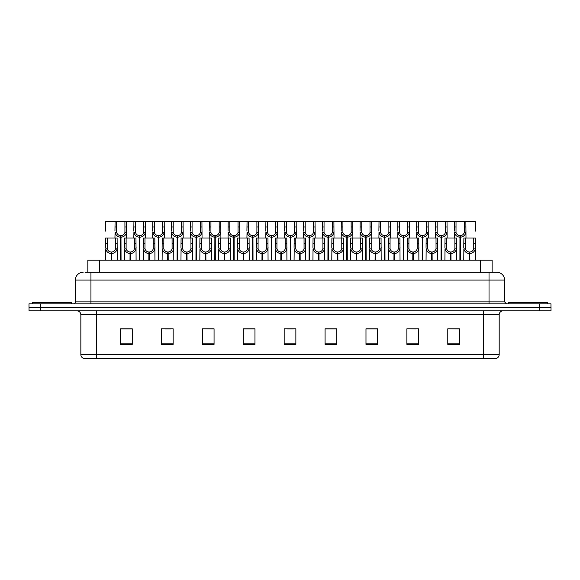 <?xml version="1.0" encoding="UTF-8"?>
<svg xmlns="http://www.w3.org/2000/svg" width="580" height="580" viewBox="0 0 580 580"><rect width="100%" height="100%" fill="white"/><g stroke="black" fill="none" stroke-linecap="round" stroke-linejoin="round"><path stroke-width="0.87" d="M87.826 272.274L87.826 260.202L492.137 260.202L492.137 272.274M499.191 354.619C499.083 356.49 498.147 357.737 496.386 358.36L483.611 358.36L483.611 354.619L499.191 354.619L499.191 314.737A3.893 3.893 0 0 1 503.092 310.837M483.611 358.36L83.65 358.36A3.893 3.893 0 0 1 80.845 354.619L80.845 314.737C80.613 312.366 79.315 311.068 76.951 310.837M539.313 310.837L551 310.837L551 307.335L29 307.335L29 303.826L40.687 303.826L40.687 307.335L539.313 307.335L539.313 310.837L29.036 310.837L29.036 307.335M459.462 344.375L459.462 328.795L447.774 328.795L447.774 344.375L459.462 344.375M418.564 344.375L418.564 328.795L406.877 328.795L406.877 344.375L418.564 344.375M377.66 344.375L377.66 328.795L365.98 328.795L365.98 344.375L377.66 344.375M336.762 344.375L336.762 328.795L325.075 328.795L325.075 344.375L336.762 344.375M132.262 344.375L132.262 328.795L120.575 328.795L120.575 344.375L132.262 344.375M173.159 344.375L173.159 328.795L161.479 328.795L161.479 344.375L173.159 344.375M214.063 344.375L214.063 328.795L202.376 328.795L202.376 344.375L214.063 344.375M254.961 344.375L254.961 328.795L243.274 328.795L243.274 344.375L254.961 344.375M295.865 344.375L295.865 328.795L284.178 328.795L284.178 344.375L295.865 344.375M551 310.837L551 307.335M372.418 328.875L368.808 328.795M410.118 328.795L415.962 328.875M457.228 328.795L453.669 328.795M447.825 328.795L459.462 328.875M249.842 328.875L246.29 328.795M212.135 328.875L208.582 328.795M202.739 328.795L214.063 328.875M165.032 328.875L170.875 328.875M127.325 328.795L123.714 328.795M334.711 328.795L331.1 328.795M325.257 328.875L336.762 328.875M287.549 328.875L293.393 328.875M254.961 328.875L243.274 328.875M132.262 328.875L120.575 328.875M377.66 328.875L365.98 328.875M85.216 272.274L494.921 272.274M85.042 272.274L90.937 272.274L90.937 280.067L75.356 280.067L75.356 301.883A1.95 1.95 0 0 1 73.406 303.826M83.143 272.274A7.794 7.794 0 0 0 75.356 280.067M496.821 272.274A7.794 7.794 0 0 1 504.607 280.067L489.027 280.067L489.027 272.274L496.697 272.274M504.607 280.067L504.607 301.883L506.558 303.826M550.964 303.826L550.964 307.335L550.964 303.826L40.687 303.826M120.538 260.202L120.611 235.661C118.61 235.458 117.29 234.4 116.653 232.493L116.674 221.64L126.52 221.64L126.636 237.996M120.538 237.22C117.638 236.894 115.812 235.313 115.057 232.493L114.949 237.996M114.949 231.094L115.072 221.64L116.674 221.64M120.981 260.202L120.981 235.661C122.982 235.458 124.301 234.4 124.932 232.493L124.918 221.64M120.981 235.661L121.053 260.202M120.611 235.661L120.611 260.202M126.636 231.094L126.534 232.493C125.78 235.313 123.953 236.894 121.053 237.22M115.072 221.64L105.669 221.64L105.553 231.094M111.142 260.202L111.208 252.024C109.207 251.814 107.894 250.756 107.256 248.849L107.278 237.996L117.116 237.996L117.24 260.202M111.142 253.576C108.235 253.25 106.408 251.676 105.662 248.849L105.553 260.202M105.553 247.457L105.669 237.996L107.278 237.996M111.585 260.202L111.585 252.024C113.586 251.814 114.898 250.756 115.536 248.849L115.514 237.996M111.585 252.024L111.65 260.202M111.208 252.024L111.208 260.202M117.24 247.457L117.131 248.849C116.384 251.676 114.557 253.25 111.65 253.576M71.456 303.826L71.456 302.659L32.509 302.659L32.509 303.826M547.455 303.826L547.455 302.659L508.5 302.659L508.5 303.826M139.396 260.202L139.461 235.661C137.46 235.458 136.141 234.4 135.51 232.493L135.524 221.64L145.37 221.64L145.493 237.996M139.396 237.22C136.488 236.894 134.661 235.313 133.907 232.493L133.806 237.996M133.806 231.094L133.922 221.64L135.524 221.64M139.838 260.202L139.838 235.661C141.832 235.458 143.151 234.4 143.789 232.493L143.768 221.64M139.838 235.661L139.903 260.202M139.461 235.661L139.461 260.202M145.493 231.094L145.384 232.493C144.637 235.313 142.803 236.894 139.903 237.22M158.246 260.202L158.311 235.661C156.317 235.458 154.998 234.4 154.36 232.493L154.381 221.64L164.227 221.64L164.343 237.996M158.246 237.22C155.346 236.894 153.512 235.313 152.765 232.493L152.656 237.996M152.656 231.094L152.779 221.64L154.381 221.64M158.688 260.202L158.688 235.661C160.689 235.458 162.008 234.4 162.639 232.493L162.625 221.64M158.688 235.661L158.753 260.202M158.311 235.661L158.311 260.202M164.343 231.094L164.234 232.493C163.487 235.313 161.66 236.894 158.753 237.22M177.096 260.202L177.168 235.661C175.167 235.458 173.848 234.4 173.217 232.493L173.231 221.64L183.077 221.64L183.2 237.996M177.096 237.22C174.196 236.894 172.369 235.313 171.615 232.493L171.513 237.996M171.513 231.094L171.629 221.64L173.231 221.64M177.538 260.202L177.538 235.661C179.539 235.458 180.858 234.4 181.496 232.493L181.475 221.64M177.538 235.661L177.61 260.202M177.168 235.661L177.168 260.202M183.2 231.094L183.091 232.493C182.338 235.313 180.51 236.894 177.61 237.22M195.953 260.202L196.018 235.661C194.017 235.458 192.705 234.4 192.067 232.493L192.089 221.64L201.927 221.64L202.05 237.996M195.953 237.22C193.046 236.894 191.219 235.313 190.472 232.493L190.363 237.996M190.363 231.094L190.487 221.64L192.089 221.64M196.395 260.202L196.395 235.661C198.396 235.458 199.708 234.4 200.346 232.493L200.325 221.64M196.395 235.661L196.46 260.202M196.018 235.661L196.018 260.202M202.05 231.094L201.942 232.493C201.195 235.313 199.368 236.894 196.46 237.22M126.52 221.64L133.922 221.64M145.37 221.64L152.779 221.64M164.227 221.64L171.629 221.64M183.077 221.64L190.487 221.64M129.993 260.202L130.065 252.024C128.064 251.814 126.744 250.756 126.106 248.849L126.128 237.996L135.974 237.996L136.09 260.202M129.993 253.576C127.093 253.25 125.266 251.676 124.511 248.849L124.403 260.202M124.403 247.457L124.526 237.996L126.128 237.996M130.435 260.202L130.435 252.024C132.436 251.814 133.755 250.756 134.386 248.849L134.371 237.996M130.435 252.024L130.5 260.202M130.065 252.024L130.065 260.202M136.09 247.457L135.988 248.849C135.234 251.676 133.407 253.25 130.5 253.576M148.85 260.202L148.915 252.024C146.914 251.814 145.594 250.756 144.964 248.849L144.978 237.996L154.824 237.996L154.947 260.202M148.85 253.576C145.942 253.25 144.115 251.676 143.362 248.849L143.26 260.202M143.26 247.457L143.376 237.996L144.978 237.996M149.292 260.202L149.292 252.024C151.286 251.814 152.605 250.756 153.243 248.849L153.221 237.996M149.292 252.024L149.357 260.202M148.915 252.024L148.915 260.202M154.947 247.457L154.838 248.849C154.084 251.676 152.257 253.25 149.357 253.576M167.7 260.202L167.765 252.024C165.771 251.814 164.452 250.756 163.814 248.849L163.835 237.996L173.681 237.996L173.797 260.202M167.7 253.576C164.792 253.25 162.965 251.676 162.219 248.849L162.11 260.202M162.11 247.457L162.233 237.996L163.835 237.996M168.142 260.202L168.142 252.024C170.143 251.814 171.455 250.756 172.093 248.849L172.079 237.996M168.142 252.024L168.207 260.202M167.765 252.024L167.765 260.202M173.797 247.457L173.688 248.849C172.941 251.676 171.114 253.25 168.207 253.576M186.55 260.202L186.622 252.024C184.621 251.814 183.302 250.756 182.671 248.849L182.685 237.996L192.531 237.996L192.647 260.202M186.55 253.576C183.65 253.25 181.823 251.676 181.069 248.849L180.967 260.202M180.967 247.457L181.083 237.996L182.685 237.996M186.992 260.202L186.992 252.024C188.993 251.814 190.312 250.756 190.943 248.849L190.929 237.996M186.992 252.024L187.064 260.202M186.622 252.024L186.622 260.202M192.647 247.457L192.545 248.849C191.792 251.676 189.964 253.25 187.064 253.576M205.407 260.202L205.472 252.024C203.471 251.814 202.159 250.756 201.521 248.849L201.543 237.996L211.381 237.996L211.504 260.202M205.407 253.576C202.5 253.25 200.673 251.676 199.926 248.849L199.817 260.202M199.817 247.457L199.933 237.996L201.543 237.996M205.849 260.202L205.849 252.024C207.85 251.814 209.162 250.756 209.8 248.849L209.779 237.996M205.849 252.024L205.914 260.202M205.472 252.024L205.472 260.202M211.504 247.457L211.395 248.849C210.649 251.676 208.822 253.25 205.914 253.576M224.257 260.202L224.329 252.024C222.329 251.814 221.009 250.756 220.371 248.849L220.393 237.996L230.238 237.996L230.354 260.202M224.257 253.576C221.357 253.25 219.53 251.676 218.776 248.849L218.667 260.202M218.667 247.457L218.79 237.996L220.393 237.996M224.699 260.202L224.699 252.024C226.7 251.814 228.02 250.756 228.65 248.849L228.636 237.996M224.699 252.024L224.772 260.202M224.329 252.024L224.329 260.202M230.354 247.457L230.253 248.849C229.499 251.676 227.672 253.25 224.772 253.576M243.114 260.202L243.179 252.024C241.179 251.814 239.859 250.756 239.228 248.849L239.243 237.996L249.088 237.996L249.212 260.202M243.114 253.576C240.207 253.25 238.38 251.676 237.626 248.849L237.524 260.202M237.524 247.457L237.64 237.996L239.243 237.996M243.556 260.202L243.556 252.024C245.55 251.814 246.87 250.756 247.508 248.849L247.486 237.996M243.556 252.024L243.622 260.202M243.179 252.024L243.179 260.202M249.212 247.457L249.103 248.849C248.349 251.676 246.522 253.25 243.622 253.576M261.964 260.202L262.029 252.024C260.036 251.814 258.716 250.756 258.078 248.849L258.1 237.996L267.945 237.996L268.062 260.202M261.964 253.576C259.057 253.25 257.23 251.676 256.483 248.849L256.375 260.202M256.375 247.457L256.498 237.996L258.1 237.996M262.406 260.202L262.406 252.024C264.407 251.814 265.72 250.756 266.358 248.849L266.343 237.996M262.406 252.024L262.472 260.202M262.029 252.024L262.029 260.202M268.062 247.457L267.953 248.849C267.206 251.676 265.379 253.25 262.472 253.576M280.814 260.202L280.887 252.024C278.886 251.814 277.566 250.756 276.935 248.849L276.95 237.996L286.796 237.996L286.911 260.202M280.814 253.576C277.914 253.25 276.087 251.676 275.333 248.849L275.232 260.202M275.232 247.457L275.348 237.996L276.95 237.996M281.257 260.202L281.257 252.024C283.257 251.814 284.577 250.756 285.208 248.849L285.193 237.996M281.257 252.024L281.329 260.202M280.887 252.024L280.887 260.202M286.911 247.457L286.81 248.849C286.056 251.676 284.229 253.25 281.329 253.576M299.671 260.202L299.737 252.024C297.736 251.814 296.423 250.756 295.786 248.849L295.807 237.996L305.645 237.996L305.769 260.202M299.671 253.576C296.764 253.25 294.937 251.676 294.19 248.849L294.082 260.202M294.082 247.457L294.205 237.996L295.807 237.996M300.114 260.202L300.114 252.024C302.115 251.814 303.427 250.756 304.065 248.849L304.043 237.996M300.114 252.024L300.179 260.202M299.737 252.024L299.737 260.202M305.769 247.457L305.66 248.849C304.913 251.676 303.086 253.25 300.179 253.576M318.521 260.202L318.594 252.024C316.593 251.814 315.274 250.756 314.635 248.849L314.657 237.996L324.503 237.996L324.619 260.202M318.521 253.576C315.621 253.25 313.794 251.676 313.04 248.849L312.932 260.202M312.932 247.457L313.055 237.996L314.657 237.996M318.964 260.202L318.964 252.024C320.965 251.814 322.284 250.756 322.915 248.849L322.9 237.996M318.964 252.024L319.036 260.202M318.594 252.024L318.594 260.202M324.619 247.457L324.517 248.849C323.763 251.676 321.936 253.25 319.036 253.576M337.379 260.202L337.444 252.024C335.443 251.814 334.123 250.756 333.493 248.849L333.507 237.996L343.353 237.996L343.476 260.202M337.379 253.576C334.471 253.25 332.644 251.676 331.89 248.849L331.789 260.202M331.789 247.457L331.905 237.996L333.507 237.996M337.821 260.202L337.821 252.024C339.815 251.814 341.134 250.756 341.772 248.849L341.75 237.996M337.821 252.024L337.886 260.202M337.444 252.024L337.444 260.202M343.476 247.457L343.367 248.849C342.613 251.676 340.786 253.25 337.886 253.576M356.229 260.202L356.294 252.024C354.3 251.814 352.981 250.756 352.343 248.849L352.364 237.996L362.21 237.996L362.326 260.202M356.229 253.576C353.329 253.25 351.494 251.676 350.748 248.849L350.639 260.202M350.639 247.457L350.762 237.996L352.364 237.996M356.671 260.202L356.671 252.024C358.672 251.814 359.992 250.756 360.622 248.849L360.608 237.996M356.671 252.024L356.736 260.202M356.294 252.024L356.294 260.202M362.326 247.457L362.217 248.849C361.47 251.676 359.644 253.25 356.736 253.576M375.079 260.202L375.151 252.024C373.15 251.814 371.831 250.756 371.2 248.849L371.214 237.996L381.06 237.996L381.176 260.202M375.079 253.576C372.179 253.25 370.352 251.676 369.598 248.849L369.496 260.202M369.496 247.457L369.612 237.996L371.214 237.996M375.521 260.202L375.521 252.024C377.522 251.814 378.841 250.756 379.472 248.849L379.458 237.996M375.521 252.024L375.593 260.202M375.151 252.024L375.151 260.202M381.176 247.457L381.075 248.849C380.321 251.676 378.493 253.25 375.593 253.576M393.936 260.202L394.001 252.024C392 251.814 390.688 250.756 390.05 248.849L390.072 237.996L399.91 237.996L400.033 260.202M393.936 253.576C391.029 253.25 389.202 251.676 388.455 248.849L388.346 260.202M388.346 247.457L388.47 237.996L390.072 237.996M394.378 260.202L394.378 252.024C396.379 251.814 397.691 250.756 398.329 248.849L398.308 237.996M394.378 252.024L394.443 260.202M394.001 252.024L394.001 260.202M400.033 247.457L399.924 248.849C399.178 251.676 397.351 253.25 394.443 253.576M412.786 260.202L412.858 252.024C410.858 251.814 409.538 250.756 408.9 248.849L408.922 237.996L418.767 237.996L418.883 260.202M412.786 253.576C409.886 253.25 408.059 251.676 407.305 248.849L407.196 260.202M407.196 247.457L407.32 237.996L408.922 237.996M413.228 260.202L413.228 252.024C415.229 251.814 416.549 250.756 417.179 248.849L417.165 237.996M413.228 252.024L413.301 260.202M412.858 252.024L412.858 260.202M418.883 247.457L418.782 248.849C418.028 251.676 416.201 253.25 413.301 253.576M431.643 260.202L431.709 252.024C429.708 251.814 428.388 250.756 427.757 248.849L427.772 237.996L437.617 237.996L437.74 260.202M431.643 253.576C428.736 253.25 426.909 251.676 426.155 248.849L426.053 260.202M426.053 247.457L426.17 237.996L427.772 237.996M432.086 260.202L432.086 252.024C434.079 251.814 435.399 250.756 436.037 248.849L436.015 237.996M432.086 252.024L432.151 260.202M431.709 252.024L431.709 260.202M437.74 247.457L437.632 248.849C436.885 251.676 435.051 253.25 432.151 253.576M450.493 260.202L450.559 252.024C448.565 251.814 447.245 250.756 446.607 248.849L446.629 237.996L456.474 237.996L456.59 260.202M450.493 253.576C447.593 253.25 445.759 251.676 445.012 248.849L444.903 260.202M444.903 247.457L445.027 237.996L446.629 237.996M450.935 260.202L450.935 252.024C452.936 251.814 454.256 250.756 454.887 248.849L454.872 237.996M450.935 252.024L451.001 260.202M450.559 252.024L450.559 260.202M456.59 247.457L456.482 248.849C455.735 251.676 453.908 253.25 451.001 253.576M469.343 260.202L469.416 252.024C467.415 251.814 466.095 250.756 465.464 248.849L465.479 237.996L475.325 237.996L475.448 260.202M469.343 253.576C466.443 253.25 464.616 251.676 463.862 248.849L463.761 260.202M463.761 247.457L463.877 237.996L465.479 237.996M469.786 260.202L469.786 252.024C471.786 251.814 473.106 250.756 473.744 248.849L473.722 237.996M469.786 252.024L469.858 260.202M469.416 252.024L469.416 260.202M475.448 247.457L475.339 248.849C474.585 251.676 472.758 253.25 469.858 253.576M214.803 260.202L214.875 235.661C212.874 235.458 211.555 234.4 210.917 232.493L210.939 221.64L220.784 221.64L220.9 237.996M214.803 237.22C211.903 236.894 210.076 235.313 209.322 232.493L209.213 237.996M209.213 231.094L209.337 221.64L210.939 221.64M215.245 260.202L215.245 235.661C217.246 235.458 218.566 234.4 219.196 232.493L219.182 221.64M215.245 235.661L215.318 260.202M214.875 235.661L214.875 260.202M220.9 231.094L220.799 232.493C220.045 235.313 218.218 236.894 215.318 237.22M233.66 260.202L233.725 235.661C231.725 235.458 230.405 234.4 229.774 232.493L229.789 221.64L239.634 221.64L239.757 237.996M233.66 237.22C230.753 236.894 228.926 235.313 228.179 232.493L228.07 237.996M228.07 231.094L228.186 221.64L229.789 221.64M234.102 260.202L234.102 235.661C236.096 235.458 237.416 234.4 238.054 232.493L238.032 221.64M234.102 235.661L234.168 260.202M233.725 235.661L233.725 260.202M239.757 231.094L239.649 232.493C238.902 235.313 237.068 236.894 234.168 237.22M252.51 260.202L252.575 235.661C250.582 235.458 249.262 234.4 248.624 232.493L248.646 221.64L258.492 221.64L258.607 237.996M252.51 237.22C249.61 236.894 247.776 235.313 247.029 232.493L246.92 237.996M246.92 231.094L247.044 221.64L248.646 221.64M252.952 260.202L252.952 235.661C254.954 235.458 256.273 234.4 256.904 232.493L256.889 221.64M252.952 235.661L253.018 260.202M252.575 235.661L252.575 260.202M258.607 231.094L258.506 232.493C257.752 235.313 255.925 236.894 253.018 237.22M271.36 260.202L271.433 235.661C269.432 235.458 268.112 234.4 267.481 232.493L267.496 221.64L277.341 221.64L277.465 237.996M271.36 237.22C268.46 236.894 266.633 235.313 265.879 232.493L265.778 237.996M265.778 231.094L265.894 221.64L267.496 221.64M271.802 260.202L271.802 235.661C273.803 235.458 275.123 234.4 275.761 232.493L275.739 221.64M271.802 235.661L271.875 260.202M271.433 235.661L271.433 260.202M277.465 231.094L277.356 232.493C276.602 235.313 274.775 236.894 271.875 237.22M201.927 221.64L209.337 221.64M220.784 221.64L228.186 221.64M239.634 221.64L247.044 221.64M258.492 221.64L265.894 221.64M290.217 260.202L290.283 235.661C288.282 235.458 286.969 234.4 286.332 232.493L286.353 221.64L296.192 221.64L296.315 237.996M290.217 237.22C287.31 236.894 285.483 235.313 284.736 232.493L284.628 237.996M284.628 231.094L284.751 221.64L286.353 221.64M290.66 260.202L290.66 235.661C292.661 235.458 293.973 234.4 294.611 232.493L294.589 221.64M290.66 235.661L290.725 260.202M290.283 235.661L290.283 260.202M296.315 231.094L296.206 232.493C295.459 235.313 293.632 236.894 290.725 237.22M309.067 260.202L309.14 235.661C307.139 235.458 305.82 234.4 305.189 232.493L305.203 221.64L315.049 221.64L315.165 237.996M309.067 237.22C306.168 236.894 304.34 235.313 303.587 232.493L303.485 237.996M303.485 231.094L303.601 221.64L305.203 221.64M309.51 260.202L309.51 235.661C311.511 235.458 312.83 234.4 313.461 232.493L313.446 221.64M309.51 235.661L309.582 260.202M309.14 235.661L309.14 260.202M315.165 231.094L315.063 232.493C314.309 235.313 312.482 236.894 309.582 237.22M327.925 260.202L327.99 235.661C325.989 235.458 324.669 234.4 324.039 232.493L324.053 221.64L333.899 221.64L334.022 237.996M327.925 237.22C325.017 236.894 323.19 235.313 322.444 232.493L322.335 237.996M322.335 231.094L322.451 221.64L324.053 221.64M328.367 260.202L328.367 235.661C330.361 235.458 331.68 234.4 332.318 232.493L332.296 221.64M328.367 235.661L328.432 260.202M327.99 235.661L327.99 260.202M334.022 231.094L333.913 232.493C333.166 235.313 331.332 236.894 328.432 237.22M346.775 260.202L346.84 235.661C344.846 235.458 343.527 234.4 342.889 232.493L342.911 221.64L352.756 221.64L352.872 237.996M346.775 237.22C343.875 236.894 342.048 235.313 341.294 232.493L341.185 237.996M341.185 231.094L341.308 221.64L342.911 221.64M347.217 260.202L347.217 235.661C349.218 235.458 350.537 234.4 351.168 232.493L351.154 221.64M347.217 235.661L347.282 260.202M346.84 235.661L346.84 260.202M352.872 231.094L352.77 232.493C352.017 235.313 350.189 236.894 347.282 237.22M365.625 260.202L365.697 235.661C363.696 235.458 362.377 234.4 361.746 232.493L361.76 221.64L371.606 221.64L371.729 237.996M365.625 237.22C362.725 236.894 360.898 235.313 360.144 232.493L360.042 237.996M360.042 231.094L360.158 221.64L361.76 221.64M366.067 260.202L366.067 235.661C368.068 235.458 369.387 234.4 370.025 232.493L370.004 221.64M366.067 235.661L366.139 260.202M365.697 235.661L365.697 260.202M371.729 231.094L371.62 232.493C370.867 235.313 369.039 236.894 366.139 237.22M384.482 260.202L384.547 235.661C382.546 235.458 381.234 234.4 380.596 232.493L380.618 221.64L390.456 221.64L390.579 237.996M384.482 237.22C381.575 236.894 379.748 235.313 379.001 232.493L378.892 237.996M378.892 231.094L379.015 221.64L380.618 221.64M384.924 260.202L384.924 235.661C386.925 235.458 388.238 234.4 388.875 232.493L388.854 221.64M384.924 235.661L384.989 260.202M384.547 235.661L384.547 260.202M390.579 231.094L390.471 232.493C389.724 235.313 387.897 236.894 384.989 237.22M277.341 221.64L284.751 221.64M296.192 221.64L303.601 221.64M315.049 221.64L322.451 221.64M333.899 221.64L341.308 221.64M352.756 221.64L360.158 221.64M371.606 221.64L379.015 221.64M403.332 260.202L403.404 235.661C401.403 235.458 400.084 234.4 399.453 232.493L399.468 221.64L409.313 221.64L409.429 237.996M403.332 237.22C400.432 236.894 398.605 235.313 397.851 232.493L397.75 237.996M397.75 231.094L397.865 221.64L399.468 221.64M403.774 260.202L403.774 235.661C405.775 235.458 407.095 234.4 407.726 232.493L407.711 221.64M403.774 235.661L403.847 260.202M403.404 235.661L403.404 260.202M409.429 231.094L409.328 232.493C408.574 235.313 406.747 236.894 403.847 237.22M422.189 260.202L422.254 235.661C420.253 235.458 418.941 234.4 418.303 232.493L418.318 221.64L428.163 221.64L428.286 237.996M422.189 237.22C419.282 236.894 417.455 235.313 416.708 232.493L416.599 237.996M416.599 231.094L416.715 221.64L418.318 221.64M422.632 260.202L422.632 235.661C424.625 235.458 425.945 234.4 426.583 232.493L426.561 221.64M422.632 235.661L422.697 260.202M422.254 235.661L422.254 260.202M428.286 231.094L428.178 232.493C427.431 235.313 425.597 236.894 422.697 237.22M441.039 260.202L441.104 235.661C439.111 235.458 437.791 234.4 437.153 232.493L437.175 221.64L447.021 221.64L447.137 237.996M441.039 237.22C438.139 236.894 436.312 235.313 435.558 232.493L435.45 237.996M435.45 231.094L435.573 221.64L437.175 221.64M441.482 260.202L441.482 235.661C443.483 235.458 444.802 234.4 445.433 232.493L445.418 221.64M441.482 235.661L441.547 260.202M441.104 235.661L441.104 260.202M447.137 231.094L447.035 232.493C446.281 235.313 444.454 236.894 441.547 237.22M459.889 260.202L459.962 235.661C457.961 235.458 456.641 234.4 456.01 232.493L456.025 221.64L465.87 221.64L465.994 237.996M459.889 237.22C456.989 236.894 455.162 235.313 454.408 232.493L454.307 237.996M454.307 231.094L454.423 221.64L456.025 221.64M460.332 260.202L460.332 235.661C462.333 235.458 463.652 234.4 464.29 232.493L464.268 221.64M460.332 235.661L460.404 260.202M459.962 235.661L459.962 260.202M465.994 231.094L465.885 232.493C465.131 235.313 463.304 236.894 460.404 237.22M390.456 221.64L397.865 221.64M409.313 221.64L416.715 221.64M428.163 221.64L435.573 221.64M447.021 221.64L454.423 221.64M475.448 231.094L475.325 221.64L465.87 221.64M99.513 272.274L99.513 260.202M480.45 272.274L480.45 260.202M483.611 310.837L483.611 314.737L80.845 314.737M499.191 314.737L483.611 314.737L483.611 354.619L96.425 354.619L96.425 358.36M80.845 354.619L96.425 354.619L96.425 310.837M40.723 310.837L40.723 307.335M295.865 343.839L284.178 343.839M254.961 343.839L243.274 343.839M214.063 343.839L202.376 343.839M173.159 343.839L161.479 343.839M132.262 343.839L120.575 343.839M336.762 343.839L325.075 343.839M377.66 343.839L365.98 343.839M418.564 343.839L406.877 343.839M459.462 343.839L447.774 343.839M90.937 303.826L90.937 301.883L504.607 301.883M75.356 301.883L90.937 301.883L90.937 280.067L489.027 280.067L489.027 303.826M539.277 303.826L539.277 307.335M116.674 226.983L115.072 226.983M116.653 232.493L115.057 232.493M126.534 232.493L124.932 232.493M126.52 226.983L124.918 226.983M107.278 243.339L105.669 243.339M107.256 248.849L105.662 248.849M117.131 248.849L115.536 248.849M117.116 243.339L115.514 243.339M135.524 226.983L133.922 226.983M135.51 232.493L133.907 232.493M145.384 232.493L143.789 232.493M145.37 226.983L143.768 226.983M154.381 226.983L152.779 226.983M154.36 232.493L152.765 232.493M164.234 232.493L162.639 232.493M164.227 226.983L162.625 226.983M173.231 226.983L171.629 226.983M173.217 232.493L171.615 232.493M183.091 232.493L181.496 232.493M183.077 226.983L181.475 226.983M192.089 226.983L190.487 226.983M192.067 232.493L190.472 232.493M201.942 232.493L200.346 232.493M201.927 226.983L200.325 226.983M126.128 243.339L124.526 243.339M126.106 248.849L124.511 248.849M135.988 248.849L134.386 248.849M135.974 243.339L134.371 243.339M144.978 243.339L143.376 243.339M144.964 248.849L143.362 248.849M154.838 248.849L153.243 248.849M154.824 243.339L153.221 243.339M163.835 243.339L162.233 243.339M163.814 248.849L162.219 248.849M173.688 248.849L172.093 248.849M173.681 243.339L172.079 243.339M182.685 243.339L181.083 243.339M182.671 248.849L181.069 248.849M192.545 248.849L190.943 248.849M192.531 243.339L190.929 243.339M201.543 243.339L199.933 243.339M201.521 248.849L199.926 248.849M211.395 248.849L209.8 248.849M211.381 243.339L209.779 243.339M220.393 243.339L218.79 243.339M220.371 248.849L218.776 248.849M230.253 248.849L228.65 248.849M230.238 243.339L228.636 243.339M239.243 243.339L237.64 243.339M239.228 248.849L237.626 248.849M249.103 248.849L247.508 248.849M249.088 243.339L247.486 243.339M258.1 243.339L256.498 243.339M258.078 248.849L256.483 248.849M267.953 248.849L266.358 248.849M267.945 243.339L266.343 243.339M276.95 243.339L275.348 243.339M276.935 248.849L275.333 248.849M286.81 248.849L285.208 248.849M286.796 243.339L285.193 243.339M295.807 243.339L294.205 243.339M295.786 248.849L294.19 248.849M305.66 248.849L304.065 248.849M305.645 243.339L304.043 243.339M314.657 243.339L313.055 243.339M314.635 248.849L313.04 248.849M324.517 248.849L322.915 248.849M324.503 243.339L322.9 243.339M333.507 243.339L331.905 243.339M333.493 248.849L331.89 248.849M343.367 248.849L341.772 248.849M343.353 243.339L341.75 243.339M352.364 243.339L350.762 243.339M352.343 248.849L350.748 248.849M362.217 248.849L360.622 248.849M362.21 243.339L360.608 243.339M371.214 243.339L369.612 243.339M371.2 248.849L369.598 248.849M381.075 248.849L379.472 248.849M381.06 243.339L379.458 243.339M390.072 243.339L388.47 243.339M390.05 248.849L388.455 248.849M399.924 248.849L398.329 248.849M399.91 243.339L398.308 243.339M408.922 243.339L407.32 243.339M408.9 248.849L407.305 248.849M418.782 248.849L417.179 248.849M418.767 243.339L417.165 243.339M427.772 243.339L426.17 243.339M427.757 248.849L426.155 248.849M437.632 248.849L436.037 248.849M437.617 243.339L436.015 243.339M446.629 243.339L445.027 243.339M446.607 248.849L445.012 248.849M456.482 248.849L454.887 248.849M456.474 243.339L454.872 243.339M465.479 243.339L463.877 243.339M465.464 248.849L463.862 248.849M475.339 248.849L473.744 248.849M475.325 243.339L473.722 243.339M210.939 226.983L209.337 226.983M210.917 232.493L209.322 232.493M220.799 232.493L219.196 232.493M220.784 226.983L219.182 226.983M229.789 226.983L228.186 226.983M229.774 232.493L228.179 232.493M239.649 232.493L238.054 232.493M239.634 226.983L238.032 226.983M248.646 226.983L247.044 226.983M248.624 232.493L247.029 232.493M258.506 232.493L256.904 232.493M258.492 226.983L256.889 226.983M267.496 226.983L265.894 226.983M267.481 232.493L265.879 232.493M277.356 232.493L275.761 232.493M277.341 226.983L275.739 226.983M286.353 226.983L284.751 226.983M286.332 232.493L284.736 232.493M296.206 232.493L294.611 232.493M296.192 226.983L294.589 226.983M305.203 226.983L303.601 226.983M305.189 232.493L303.587 232.493M315.063 232.493L313.461 232.493M315.049 226.983L313.446 226.983M324.053 226.983L322.451 226.983M324.039 232.493L322.444 232.493M333.913 232.493L332.318 232.493M333.899 226.983L332.296 226.983M342.911 226.983L341.308 226.983M342.889 232.493L341.294 232.493M352.77 232.493L351.168 232.493M352.756 226.983L351.154 226.983M361.76 226.983L360.158 226.983M361.746 232.493L360.144 232.493M371.62 232.493L370.025 232.493M371.606 226.983L370.004 226.983M380.618 226.983L379.015 226.983M380.596 232.493L379.001 232.493M390.471 232.493L388.875 232.493M390.456 226.983L388.854 226.983M399.468 226.983L397.865 226.983M399.453 232.493L397.851 232.493M409.328 232.493L407.726 232.493M409.313 226.983L407.711 226.983M418.318 226.983L416.715 226.983M418.303 232.493L416.708 232.493M428.178 232.493L426.583 232.493M428.163 226.983L426.561 226.983M437.175 226.983L435.573 226.983M437.153 232.493L435.558 232.493M447.035 232.493L445.433 232.493M447.021 226.983L445.418 226.983M456.025 226.983L454.423 226.983M456.01 232.493L454.408 232.493M465.885 232.493L464.29 232.493M465.87 226.983L464.268 226.983"/></g></svg>
